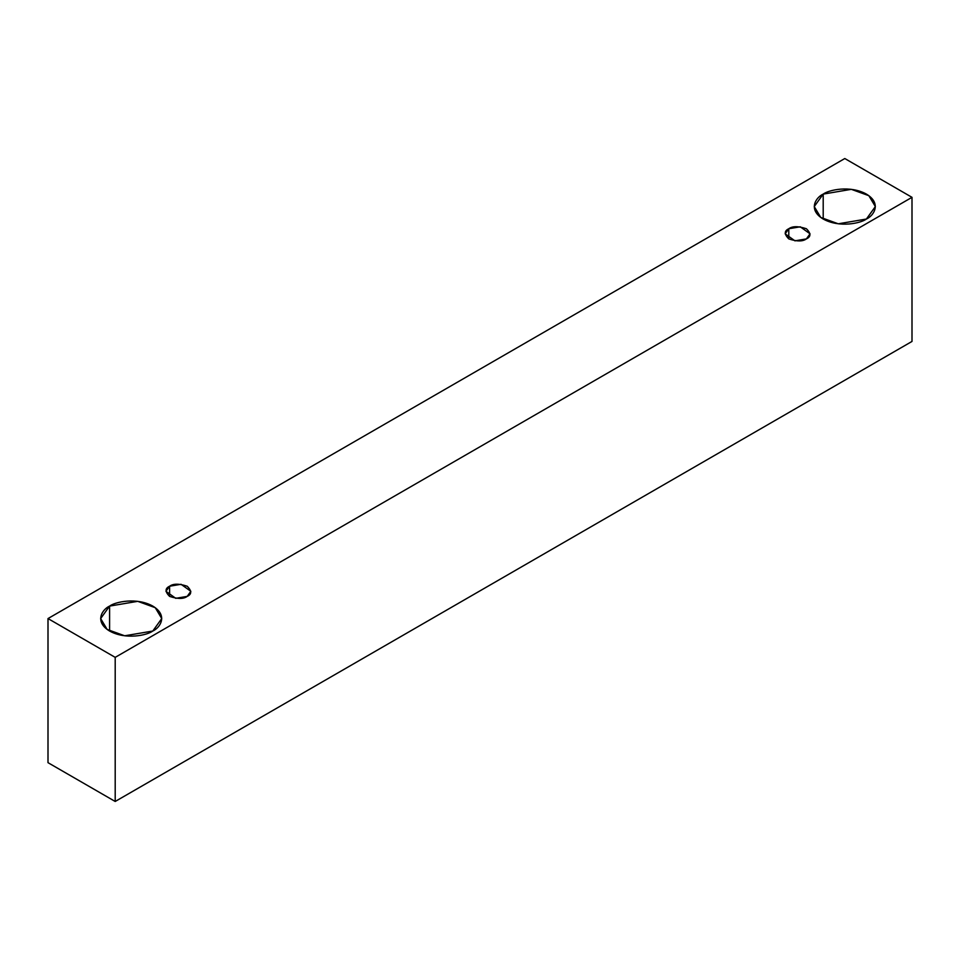 <?xml version="1.0" encoding="UTF-8"?>
<svg xmlns="http://www.w3.org/2000/svg" width="960" height="960" viewBox="0 0 960 960"><rect width="100%" height="100%" fill="white"/><g stroke="black" fill="none" stroke-linecap="round" stroke-linejoin="round"><path stroke-width="1.44" d="M115.2 801.468L912 341.436L912 197.328L115.2 657.36L115.2 801.468L115.2 657.36L48 618.564L844.8 158.532L912 197.328L912 341.436L115.2 801.468L48 762.672L48 618.564L48 762.672L115.2 801.468M115.2 657.36L912 197.328L844.8 158.532L48 618.564L115.2 657.36M823.2 194.1C828.648 189.948 850.116 185.04 866.4 194.1C882.096 203.496 873.588 215.892 866.4 219.036C860.952 223.188 839.484 228.096 823.2 219.036C807.504 209.64 816.012 197.244 823.2 194.1L814.248 206.568L820.752 217.44L838.272 223.8L866.4 219.036L875.352 206.568L868.848 195.696L851.328 189.336L823.2 194.1L823.2 219.036L823.2 194.1M109.596 606.096C115.056 601.944 136.512 597.036 152.796 606.096C168.492 615.492 159.984 627.888 152.796 631.032C147.348 635.184 125.88 640.092 109.596 631.032C93.912 621.636 102.408 609.24 109.596 606.096L100.656 618.564L107.148 629.436L124.668 635.784L152.796 631.032L161.748 618.564L155.256 607.692L137.736 601.332L109.596 606.096L109.596 631.032L109.596 606.096M169.596 586.236C173.256 583.536 179.124 583.536 187.2 586.236C191.856 590.892 191.856 594.276 187.2 596.388C183.54 599.088 177.672 599.088 169.596 596.388C164.94 591.732 164.94 588.348 169.596 586.236L165.96 591.312L175.74 598.332L187.2 596.388L190.848 591.312L181.056 584.292L169.596 586.236L169.596 596.388L169.596 586.236M788.796 228.744C792.456 226.044 798.324 226.044 806.4 228.744C811.056 233.4 811.056 236.784 806.4 238.896C802.74 241.596 796.872 241.596 788.796 238.896C784.14 234.24 784.14 230.856 788.796 228.744L785.16 233.82L794.94 240.84L806.4 238.896L810.048 233.82L800.256 226.8L788.796 228.744L788.796 238.896L788.796 228.744"/></g></svg>
